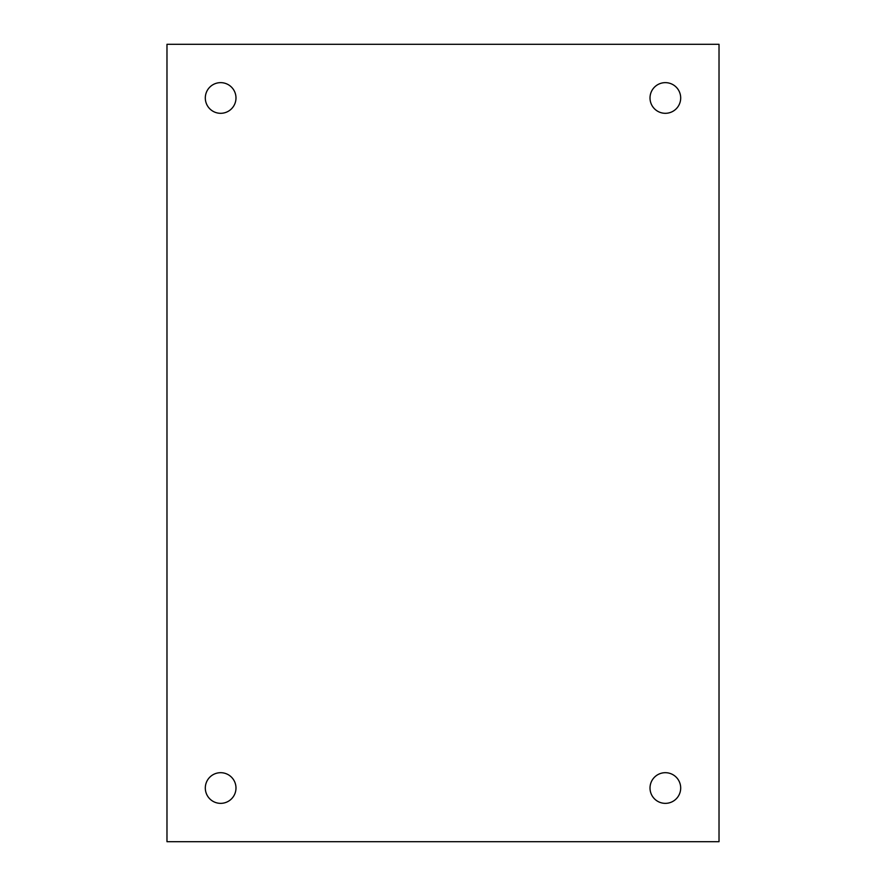 <?xml version="1.0" encoding="UTF-8"?>
<svg xmlns="http://www.w3.org/2000/svg" width="886" height="886" viewBox="0 0 886 886"><rect width="100%" height="100%" fill="white"/><g stroke="black" fill="none" stroke-linecap="round" stroke-linejoin="round"><path stroke-width="1.33" d="M665.353 772.692A15.339 15.339 0 0 0 650.014 788.031A15.339 15.339 0 0 0 665.353 803.358A15.339 15.339 0 0 0 680.692 788.031A15.339 15.339 0 0 0 665.353 772.692M665.353 82.642A15.339 15.339 0 0 0 650.014 97.969A15.339 15.339 0 0 0 665.353 113.308A15.339 15.339 0 0 0 680.692 97.969A15.339 15.339 0 0 0 665.353 82.642M220.647 82.642A15.339 15.339 0 0 0 205.308 97.969A15.339 15.339 0 0 0 220.647 113.308A15.339 15.339 0 0 0 235.986 97.969A15.339 15.339 0 0 0 220.647 82.642M220.647 772.692A15.339 15.339 0 0 0 205.308 788.031A15.339 15.339 0 0 0 220.647 803.358A15.339 15.339 0 0 0 235.986 788.031A15.339 15.339 0 0 0 220.647 772.692M719.022 841.7L166.978 841.7L166.978 44.3L719.022 44.3L719.022 841.7"/></g></svg>
